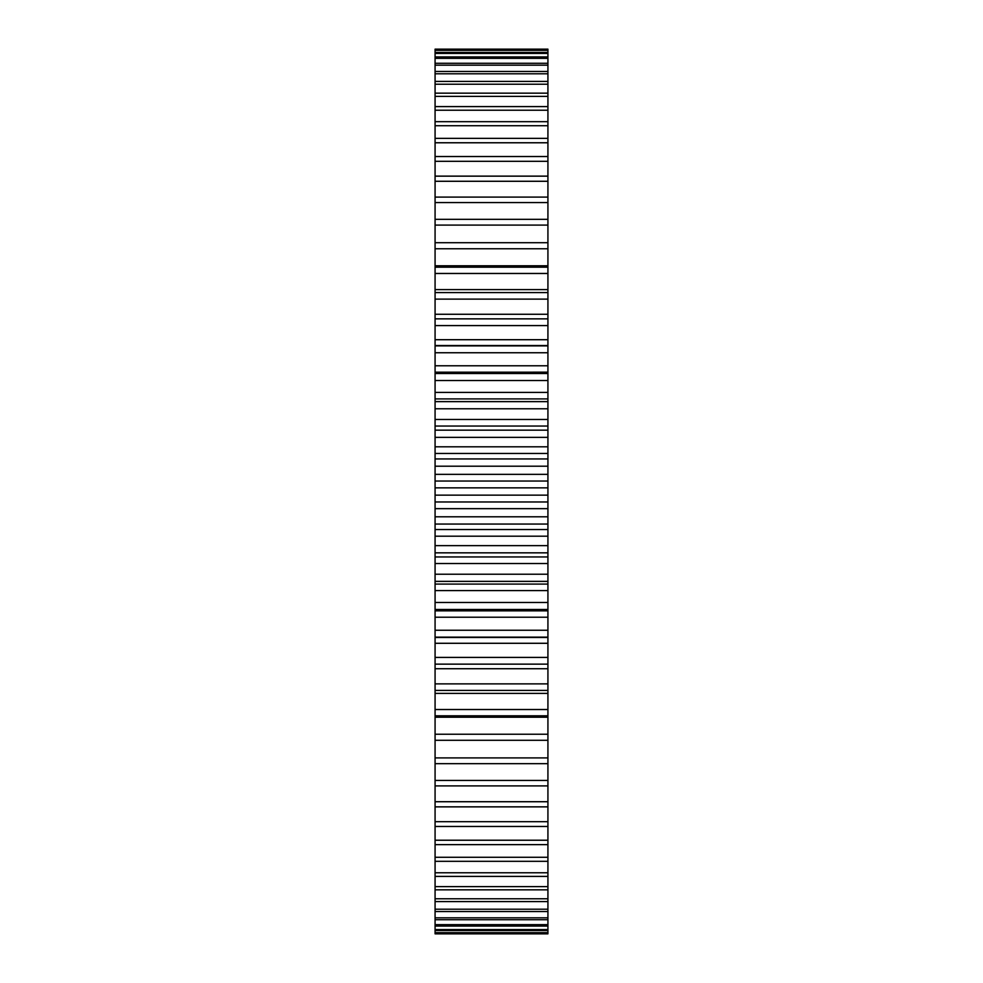 <?xml version="1.0" encoding="UTF-8"?>
<svg xmlns="http://www.w3.org/2000/svg" width="983" height="983" viewBox="0 0 983 983"><rect width="100%" height="100%" fill="white"/><g stroke="black" fill="none" stroke-linecap="round" stroke-linejoin="round"><path stroke-width="1.47" d="M435.076 248.773L547.924 248.773L547.924 242.715L435.076 242.715L435.076 487.863L547.924 487.863L547.924 740.285L435.076 740.285L435.076 734.227L547.924 734.227M435.076 487.863L435.076 495.137L547.924 495.137M435.076 481.031L547.924 481.031L547.924 487.863M435.076 495.137L435.076 501.969L547.924 501.969M435.076 501.969L435.076 734.227M435.076 740.039L435.076 933.85L547.924 933.85L547.924 740.039M435.076 49.863L547.924 49.863L547.924 49.15L435.076 49.15L435.076 242.961M547.924 248.773L547.924 318.861L435.076 318.861L547.924 318.861L547.924 481.031M435.076 372.188L547.924 372.164M547.924 49.863L547.924 242.961M435.076 474.347L547.924 474.347M435.076 508.653L547.924 508.653M435.076 466.2L547.924 466.2M435.076 516.8L547.924 516.8M435.076 458.938L547.924 458.938M435.076 524.062L547.924 524.062M435.076 453.458L547.924 453.458M435.076 529.542L547.924 529.542M435.076 446.81L547.924 446.81M435.076 536.19L547.924 536.19M435.076 437.374L547.924 437.374M435.076 545.626L547.924 545.626M435.076 430.161L547.924 430.161M435.076 552.839L547.924 552.839M435.076 426.044L547.924 426.044M435.076 556.956L547.924 556.956M435.076 419.458L547.924 419.458M435.076 563.542L547.924 563.542M435.076 408.768L547.924 408.768M435.076 574.232L547.924 574.232M435.076 401.629L547.924 401.629M435.076 581.371L547.924 581.371M435.076 398.914L547.924 398.914M435.076 584.086L547.924 584.086M435.076 392.414L547.924 392.414M435.076 590.586L547.924 590.586M435.076 380.519L547.924 380.519M435.076 602.481L547.924 602.481M435.076 373.503L547.924 373.503M435.076 609.497L547.924 609.497M435.076 365.787L547.924 365.787M435.076 617.213L547.924 617.213M435.076 352.75L547.924 352.75M435.076 630.25L547.924 630.25M435.076 345.869L547.924 345.869M435.076 637.131L547.924 637.131M435.076 339.713L547.924 339.713M435.076 643.287L547.924 643.287M435.076 325.582L547.924 325.582M435.076 657.418L547.924 657.418M435.076 664.139L547.924 664.139L435.076 664.139M435.076 314.277L547.924 314.277M435.076 668.723L547.924 668.723M435.076 299.115L547.924 299.115M435.076 683.885L547.924 683.885M435.076 292.59L547.924 292.59M435.076 690.41L547.924 690.41M435.076 289.604L547.924 289.604M435.076 693.396L547.924 693.396M435.076 273.471L547.924 273.471M435.076 709.529L547.924 709.529M435.076 267.179L547.924 267.179M435.076 715.821L547.924 715.821M435.076 265.791L547.924 265.791M435.076 717.209L547.924 717.209M435.076 225.095L547.924 225.095M435.076 757.905L547.924 757.905M435.076 219.332L547.924 219.332M435.076 763.668L547.924 763.668M435.076 202.572L547.924 202.572M435.076 780.428L547.924 780.428M435.076 197.104L547.924 197.104M435.076 785.896L547.924 785.896M435.076 181.277L547.924 181.277M435.076 801.723L547.924 801.723M435.076 176.141L547.924 176.141M435.076 806.859L547.924 806.859M435.076 161.323L547.924 161.323M435.076 821.677L547.924 821.677M435.076 156.53L547.924 156.53M435.076 826.47L547.924 826.47M435.076 142.768L547.924 142.768M435.076 840.232L547.924 840.232M435.076 138.345L547.924 138.345M435.076 844.655L547.924 844.655M435.076 125.726L547.924 125.726M435.076 857.274L547.924 857.274M435.076 121.683L547.924 121.683M435.076 861.317L547.924 861.317M435.076 110.231L547.924 110.231M435.076 872.769L547.924 872.769M435.076 106.594L547.924 106.594M435.076 876.406L547.924 876.406M435.076 96.383L547.924 96.383M435.076 886.617L547.924 886.617M435.076 93.164L547.924 93.164M435.076 889.836L547.924 889.836M435.076 84.219L547.924 84.219M435.076 898.781L547.924 898.781M435.076 81.429L547.924 81.429M435.076 901.571L547.924 901.571M435.076 73.799L547.924 73.799M435.076 909.201L547.924 909.201M435.076 71.452L547.924 71.452M435.076 911.548L547.924 911.548M435.076 65.161L547.924 65.161M435.076 917.839L547.924 917.839M435.076 63.281L547.924 63.281M435.076 919.719L547.924 919.719M435.076 58.353L547.924 58.353M435.076 924.647L547.924 924.647M435.076 56.94L547.924 56.94M435.076 926.06L547.924 926.06M435.076 53.414L547.924 53.414M435.076 929.586L547.924 929.586M435.076 52.455L547.924 52.455M435.076 930.545L547.924 930.545M435.076 50.33L547.924 50.33M435.076 932.67L547.924 932.67M435.076 933.137L547.924 933.137M547.924 610.836L435.076 610.836M547.924 345.512L435.076 345.512M547.924 637.488L435.076 637.488"/></g></svg>
